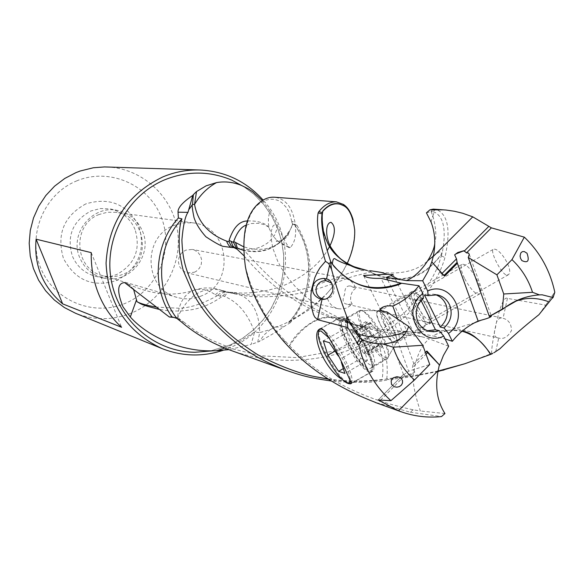 <?xml version="1.0" encoding="UTF-8"?>
<svg xmlns="http://www.w3.org/2000/svg" width="584" height="584" viewBox="0 0 584 584"><rect width="100%" height="100%" fill="white"/><g stroke="black" fill="none" stroke-linecap="round" stroke-linejoin="round"><path stroke-width="0.44" stroke-dasharray="2.92 2.19" d="M413.406 291.204L411.851 291.613C407.501 295.008 422.597 322.616 429.247 323.441L430.948 323.018C435.284 319.579 419.874 291.62 413.406 291.204M428.525 315.63L429.758 322.602L429.196 324.018L427.51 324.434C420.867 323.609 405.771 295.993 410.099 292.606L411.654 292.197C414.589 293.066 418.239 296.854 422.597 303.563M415.969 293.65C421.232 294.015 433.715 316.667 430.182 319.463L428.817 319.798C423.422 319.171 411.151 296.745 414.691 293.986L415.969 293.65M506.854 275.173L508.467 274.611C513.752 270.553 500.86 249.142 494.319 249.156L493.005 249.587C490.334 252.135 501.401 274.239 506.854 275.173M426.919 351.035L425.422 352.546M426.488 351.094L426.495 351.458M413.005 364.737L412.384 367.949L426.006 354.159M404.887 376.257L410.253 375.125L414.844 372.096L404.887 376.257L403.632 374.205M386.958 311.9L408.618 371.19L429.766 364.496M403.493 374.41L403.821 374.709L408.618 371.19M414.844 372.096L412.384 367.949M342.815 316.696L340.523 317.229C334.136 322.419 359.817 369.424 370.263 371.665L372.913 371.139C379.271 365.825 352.7 317.776 342.815 316.696M341.815 379.184L350.093 383.885M344.348 319.769C353.167 320.784 376.738 363.445 371.081 368.154L368.745 368.628C359.488 366.694 336.618 324.857 342.297 320.244L344.348 319.769M360.81 310.447L358.693 310.958C352.787 315.703 375.607 357.459 385.082 359.255L387.491 358.744L388.126 357.123C390.528 348.079 368.913 311.192 360.81 310.447M378.702 310.892C384.214 311.418 398.412 335.625 396.777 341.72L396.317 342.837L394.718 343.202C388.367 342.188 373.198 314.477 377.235 311.257L378.702 310.892M422.86 327.098L424.539 326.69C428.817 323.281 413.392 295.3 406.982 294.847L405.442 295.248C401.15 298.614 416.261 326.244 422.86 327.098M401.821 334.69L408.201 333.347L421.633 336.683L401.821 334.69L393.214 334.377L392.492 333.814L393.214 333.486L377.549 330.734L353.656 325.062L352.889 324.419L339.968 320.704C285.452 303.527 255.515 269.479 243.864 255.661M322.178 212.649C318.514 239.228 336.479 265.187 364.394 270.093L359.532 269.027M262.304 200.531L269.852 210.751L268.428 217.744L268.392 223.708L269.319 228.68L271.837 233.958L275.4 238.761L279.911 242.747L284.671 245.506L290.358 247.455C295.022 242.353 296.592 234.615 295.081 224.234L296.949 225.307L294.154 224.3L294.898 222.015C292.109 206.918 285.291 198.655 274.436 197.239M269.852 210.751L275.363 220.569C281.415 234.593 285.999 243.645 289.116 247.726L290.358 247.455M247.616 220.986C261.617 220.27 267.83 225.884 268.516 226.899L269.319 228.68M246.302 225.154L251.186 223.533L258.471 223.27L264.129 224.621L268.516 226.899M233.658 247.558L238.184 248.324M346.37 321.565L341.925 319.214C322.777 313.228 305.33 322.083 289.569 345.794L289.336 345.546C297.796 328.69 317.243 317.944 323.361 317.616C332.084 316.667 337.866 317.01 340.706 318.652L347.911 322.645L352.006 324.171M348.604 322.864L353.656 325.062M339.961 320.696L357.488 325.157L352.889 324.419L356.313 324.901C380.374 333.822 380.454 352.123 382.418 359.255C383.155 368.672 383.002 375.424 381.958 379.52C363.854 381.68 345.889 381.498 328.04 378.965M230.549 350.283C258.267 360.109 287.146 362.73 317.178 358.16C381.768 348.684 433.532 299.402 444.928 257.515C451.016 230.22 448.096 214.182 436.153 209.408L434.511 209.145M155.862 307.067L178.193 308.206C188.814 308.301 201.706 304.22 216.868 295.964L215.299 294.745C208.43 289.927 201.677 288.313 195.027 289.905L194.8 289.963C184.683 293.423 178.959 302.548 177.624 317.36L177.397 318.382L183.683 322.01L180.923 321.565M183.683 322.01L196.399 331.588L210.89 339.779L232.111 348.721L260.814 355.809L296.84 357.627L338.545 350.291L376.841 333.442L404.106 313.148L421.706 293.869L432.24 277.911L438.095 266.297L442.219 252.945L440.146 256.332L441.701 253.741C423.911 278.254 400.989 284.758 372.957 273.261L370.541 272.027L352.685 276.48C339.129 281.7 314.812 290.095 311.425 290.555C298.081 294.694 261.457 299.906 237.148 294.394L224.803 291.62L226.329 291.869L223.117 292.65L219.796 296.103L221.402 297.03L222.643 295.818L224.57 296.424C238.046 302.067 248.039 313.944 254.551 332.055L251.156 344.443L228.826 349.648M91.228 252.631L121.582 327.288M223.168 350.291L230.746 347.327C286.313 324.646 304.038 243.966 263.107 200.049M106.748 166.966C141.087 168.01 171.389 194.961 177.222 228.935C183.259 262.873 164.141 298.92 132.692 312.535C113.749 320.448 94.703 320.689 75.54 313.258M336.128 279.232L344.582 278.239C350.05 279.488 353.765 282.839 355.729 288.306L350.093 285.963C346.524 285.649 344.706 288.423 344.633 294.285C342.261 299.607 342.728 302.855 346.035 304.038L352.218 304.22L347.217 307.826L342.706 309.024L338.085 308.71C332.946 307.315 329.449 304.008 327.587 298.804L331.033 296.986L333.435 293.723L334.252 290.503L334.136 287.839L333.143 285.262L331.106 282.839L336.128 279.232M194.465 272.232L196.348 271.202L199.436 268.18L201.283 264.238L201.641 259.902L200.473 255.734L197.925 252.288L194.333 250.018L192.297 249.426L185.661 250.171L182.142 252.507L180.741 254.12L178.872 257.975L178.434 262.238L179.478 266.37L181.872 269.844L185.31 272.21L187.289 272.881L194.465 272.232M201.772 295.774C193.691 299.198 185.449 299.745 177.054 297.395C144.292 289.613 141.781 237.323 173.718 225.482L183.186 222.862L192.946 222.862C229.191 226.074 235.921 282.795 201.772 295.774M99.141 214.481C71.832 224.482 74.058 268.808 102.12 275.495C109.317 277.51 116.377 277.072 123.297 274.173C152.563 263.238 146.664 215.036 115.603 212.284L107.237 212.269L99.141 214.481M142.459 231.096C153.417 255.412 128.947 284.97 103.412 278.013C92.345 275.166 84.483 268.428 79.804 257.807C68.854 233.782 92.593 204.385 117.807 210.517C129.429 213.189 137.649 220.051 142.459 231.096M135.072 229.534C130.261 218.489 122.041 211.634 110.412 208.963L100.55 208.51L90.951 210.97C72.628 220.971 66.445 236.053 72.409 256.215C77.088 266.83 84.957 273.567 96.024 276.414L100.484 277.123L106.5 277.115L110.967 276.393L116.698 274.517C134.802 264.494 140.927 249.499 135.072 229.534M85.804 203.904C63.875 216.014 56.422 234.191 63.444 258.435C75.365 280.495 93.163 287.839 116.837 280.451C138.452 268.312 145.825 250.259 138.956 226.293C127.348 204.261 109.631 196.793 85.804 203.904M76.504 180.967C108.916 167.214 148.431 184.296 161.14 216.854C174.324 249.215 158.001 289.365 125.983 303.023C94.17 317.163 54.042 301.045 40.749 268.092C26.966 235.352 43.902 194.238 76.504 180.967M180.741 319.952L177.624 317.294M177.66 318.484L177.894 317.426C178.536 314.827 181.31 310.089 186.201 303.227C190.377 299.074 199.268 286.109 221.051 290.153C212.321 287.248 203.568 287.175 194.786 289.941M177.616 317.389L174.966 317.652L177.405 318.382M257.748 342.107L259.712 332.632L270.304 329.551L264.362 334.668L259.267 341.538L251.156 344.443M224.752 348.064L240.513 340.998L254.551 332.055L259.712 332.632C259.187 309.98 250.405 296.592 233.366 292.467C246.068 294.197 268.26 292.343 287.416 283.904C305.921 274.991 319.163 263.975 327.128 250.864M230.038 292.27L233.337 292.467L230.059 292.277M224.57 296.424L226.855 293.314L229.235 292.19L227.103 292.212M222.643 295.818L227.154 292.212L243.346 294.504L255.58 295.168L267.786 294.898L279.802 293.73L291.423 291.803L302.527 289.241L315.345 285.445L348.604 273.305L354.692 271.553L360.386 270.509L366.898 270.458M230.111 292.285L228.534 292.358M227.935 292.241L226.329 291.869M216.868 295.964L217.92 295.168L219.796 296.103M221.402 297.03C204.991 308.148 194.173 309.885 180.857 310.965C168.535 311.221 167.842 310.681 158.746 309.279M133.488 288.992L128.422 284.247L126.166 283.452M174.273 317.499L174.966 317.652M437.978 371.497L409.442 377.103L393.419 379.074L390.061 378.388L381.841 379.834C364.854 382.191 347.042 381.98 328.412 379.199M386.535 378.958L389.272 379.666L385.571 380.286C373.081 382.892 354.977 383.126 331.274 380.994M393.419 379.074L389.272 379.666M462.046 331.23L450.476 330.128L443.548 331.289L438.183 333.201L433.065 335.953L445.088 338.917M462.302 331.018L454.228 329.909L449.658 330.186C440.453 332.391 435.043 334.34 433.445 336.041M393.214 333.486C395.069 331.873 400.025 331.267 408.092 331.661C417.604 332.654 422.064 332.814 421.473 332.143L413.501 332.325L433.065 335.953M390.061 378.396L412.684 375.862L438.066 371.059M386.791 378.899C389.47 351.064 379.709 333.15 357.503 325.157L382.213 329.522L408.085 331.661M381.841 379.834L382.754 379.702M293.511 224.387L295.081 224.234M292.431 224.935L293.329 224.336L292.708 223.927L292.358 224.935L291.788 221.446L294.898 222.015M237.476 248.251L239.031 249.069C267.297 256.566 279.05 242.645 283.306 238.98C288.868 232.177 291.883 227.497 292.358 224.935L288.671 233.14C277.677 248.309 262.61 252.836 243.484 246.718M292.416 224.964L292.759 223.979M292.708 223.927L292.153 222.971M291.788 221.446L289.547 213.014L286.613 207.743L281.7 202.553L278.342 200.546L274.392 199.319L269.881 199.188L264.859 200.458L259.61 203.517C244.148 213.664 238.936 252.77 249.229 280.035L255.062 295.467L265.187 314.783L277.466 332.427L289.336 345.546M296.949 225.307C316.338 259.004 314.156 291.445 290.416 322.638L288.416 322.572L288.927 322.215L308.644 310.075C316.681 303.76 322.784 298.234 326.952 293.497L318.703 301.183M290.416 322.638L283.59 326.828C279.327 330.142 271.217 335.048 259.267 341.538M270.304 329.551L275.239 327.084C284.992 324.894 299.446 316.287 318.616 301.249C328.128 293.854 337.632 281.32 347.13 263.654M283.59 326.828L275.239 327.084M353.13 219.73C355.503 229.497 355.211 239.52 350.444 255.15C345.874 268.209 338.041 280.992 326.952 293.497M421.108 300.526L419.699 297.65C413.005 303.687 411.012 311.031 413.706 319.696C416.034 325.339 420.02 328.916 425.663 330.427L427.546 330.763M423.4 298.373L419.699 297.65M448.687 346.261L429.109 338.822L421.641 336.683M408.201 333.347L381.031 278.342M289.569 345.794C320.558 377.709 361.752 399.04 413.158 409.786L420.327 410.975C413.786 391.389 411.698 378.001 414.056 370.818C416.407 356.262 421.422 345.597 429.109 338.822M347.911 322.645L347.443 322.499C280.685 300.796 253.514 257.456 243.543 250.405M346.027 321.477L347.443 322.499M238.323 248.835L239.031 249.069M413.158 409.786L410.238 412.216L375.293 402.332M444.942 413.545L420.334 410.99M410.238 412.216L441.497 416.575M413.976 364.131L397.594 319.222M327.587 298.804L324.303 299.176M355.729 288.306L352.721 290.796L350.787 295.555L350.524 300.745L352.218 304.22M497.115 337.829C494.057 336.143 493.568 332.559 495.648 327.091C496.035 321.222 498.013 318.163 501.583 317.893L503.05 318.295C508.511 319.74 511.336 323.791 511.526 330.464C507.868 336.968 503.591 339.501 498.699 338.07L346.035 304.038M538.901 314.718L545.704 305.125L507.43 298.387C500.889 294.066 492.049 339.669 491.472 353.561L464.74 363.774M494.13 352.634L491.472 353.561M435.262 294.606L433.401 294.139L424.444 294.949M454.644 254.821L455.498 254.12M512.73 302.578L507.759 305.622M442.051 273.407L441.482 273.976L444.526 276.188M441.482 273.976L431.715 261.961M551.829 298.614L553.537 293.861L545.719 305.133M554.8 292.234L553.537 293.861M426.422 212.839L431.08 211.532M387.776 280.181L413.501 332.325M393.156 274.662L392.572 274.509M370.971 271.217L368.635 271.253L371.081 272.02L370.446 270.742L367.139 270.48M368.635 271.253L366.314 270.392M217.92 295.168L221.657 291.993L224.803 291.62M224.212 291.482L221.051 290.153L237.148 294.394M215.299 294.745L219.328 291.467L222.716 290.788M372.957 273.261L372.687 273.232C372.986 273.816 377.213 275.4 385.36 277.984C394.945 279.619 402.201 279.721 407.128 278.291C417.94 277.312 428.941 269.998 440.146 256.332M372.672 273.232L370.541 272.027M436.153 209.408L432.467 211.605L434.277 212.065C443.796 216.649 446.461 230.22 442.271 252.755L442.219 252.945M432.474 211.62L431.116 211.539L433.043 209.306M442.271 252.755L441.701 253.741M335.041 351.101L350.232 342.45L360.97 358.525L343.341 368.606M360.97 358.525L367.431 360.481L363.036 346.086L352.123 329.807L345.786 328.128L323.31 340.881M345.786 328.128L350.232 342.45M352.123 329.807L329.449 342.684M363.036 346.086L340.311 359.05L341.297 362.138M338.194 355.86L340.311 359.05M367.431 360.481L344.867 373.402M347.232 341.603C339.961 326.149 338.72 318.324 343.516 318.112L343.852 318.207C350.371 321.587 357.809 331.179 366.175 346.984C370.234 355.247 372.431 361.693 372.76 366.307C372.877 369.606 371.811 370.928 369.562 370.271C362.985 366.869 355.546 357.313 347.232 341.603M341.72 317.557L342.063 317.652C348.874 321.193 356.671 331.238 365.438 347.794C369.687 356.459 371.986 363.204 372.337 368.029L371.621 371.636L368.993 372.161C362.116 368.584 354.335 358.576 345.633 342.144C339.559 329.58 337.494 321.558 339.45 318.083L341.72 317.557M318.601 331.675L318.587 332.61C318.879 337.45 321.266 344.399 325.755 353.451C334.486 369.92 342.209 379.994 348.925 383.681M351.437 383.235L351.451 383.214C353.189 379.834 351.035 371.913 345.005 359.459C338.085 346.137 331.34 336.625 324.784 330.909M350.115 379.177C349.663 374.592 347.407 368.205 343.356 360.007L329.683 338.516M365.248 332.033C359.992 321.083 358.262 314.068 360.065 310.98L361.292 310.396C367.161 311.914 374.388 320.674 382.965 336.676C387.265 345.538 389.2 351.977 388.769 355.977L388.148 357.561C382.921 358.875 375.286 350.371 365.248 332.033M354.539 338.808L351.685 329.668L355.094 332.493L355.583 332.384L355.97 330.69L363.19 341.202L365.54 345.823L368.336 354.999L364.876 352.101L364.365 352.21L363.978 353.824L356.831 343.399L354.51 338.829L369.154 330.486C370.774 329.091 370.132 326.952 367.226 324.076L365.839 321.638L367.548 322.134L352.853 330.478M382.374 346.889L380.352 343.261L379.666 343.443L378.155 345.721L376.257 342.231L374.716 337.537L369.103 332.924L369.154 330.486M365.431 345.925L380.323 337.428L382.199 343.852L382.513 346.881M370.278 322.558L375.643 328.683L380.286 337.421L365.511 345.852M370.205 322.529L370.957 323.689L367.548 322.134M368.789 344.772C358.685 326.339 351.108 317.725 346.064 318.908C344.341 321.959 346.122 328.953 351.407 339.91C361.459 358.269 369.037 366.832 374.132 365.599C375.789 362.576 374.008 355.634 368.789 344.772M464.411 278.166C461.17 271.188 460.301 266.625 461.798 264.464C465.696 263.311 470.835 268.56 477.216 280.211C480.428 287.153 481.296 291.693 479.836 293.847C475.909 295.029 470.77 289.803 464.411 278.166M378.95 334.887L378.928 331.515L375.702 328.639M403.507 374.351L378.198 399.967L403.471 374.373M380.556 400.171L404.741 375.694M364.394 270.093L366.518 270.407M235.432 247.966L234.972 247.85M352.342 324.427L350.356 323.47M441.416 255.909L444.928 257.515M210.116 351.042L230.41 344.888L242.506 338.333L253.471 329.945L263.055 319.923L271.027 308.52L277.196 296L281.415 282.678L283.583 268.874L283.642 254.909L281.597 241.134L277.495 227.877L271.421 215.452L263.53 204.174L254.003 194.311L243.061 186.106L254.018 194.319L263.559 204.188L271.458 215.474L277.539 227.899L281.641 241.156L283.693 254.916L283.634 268.866L281.473 282.656L277.269 295.964L271.107 308.469L263.15 319.871L253.566 329.894L242.601 338.297L230.498 344.852L210.101 351.042M285.62 341.589L282.59 340.107M294.183 224.168C315.528 252.405 313.148 295.957 288.927 322.215M495.728 351.583L498.699 338.07M507.43 298.387L503.05 318.295M431.109 211.525L432.846 215.963C435.978 227.344 436.628 236.381 434.795 243.075M392.937 328.332L393.025 328.493C395.901 334.45 397.186 338.8 396.879 341.538C394.127 344.903 388.813 339.611 380.936 325.653L380.856 325.492C376.716 316.674 375.877 311.79 378.33 310.849C382.337 311.841 387.207 317.674 392.937 328.332M367.226 324.076L352.568 332.406M371.439 335.077L356.831 343.399M382.199 343.852L367.46 352.276M381.841 345.75L367.139 354.159M378.892 344.94L364.248 353.305M376.257 342.231L361.635 350.582M370.453 322.85L355.707 331.238M373.103 325.543L358.328 333.953M377.979 332.771L363.19 341.202M384.068 323.908L384.148 324.062C390.557 335.712 395.463 341.085 398.872 340.173C400.047 338.18 398.974 333.698 395.66 326.733L395.587 326.58C389.156 314.9 384.25 309.505 380.863 310.396C379.658 312.404 380.724 316.908 384.068 323.908M411.851 291.613L410.099 292.606M430.948 323.018L429.196 324.018M508.503 274.67L430.182 319.463M492.976 249.536L414.691 293.986M426.415 351.159L412.662 365.073M340.523 317.229L320.295 328.675M372.913 371.139L351.364 383.505M358.693 310.958L342.297 320.244M387.491 358.744L371.081 368.154M424.539 326.69L396.317 342.837M396.777 341.72L388.126 357.123M378.111 310.841L359.941 310.367M405.442 295.248L377.235 311.257M277.21 240.564L289.109 247.747M233.396 247.492L237.243 248.302M353.145 324.514L348.699 322.894M344.582 278.239L192.297 249.426M177.054 297.395L102.12 275.495M192.946 222.862L115.603 212.284M117.807 210.517L110.412 208.963M103.412 278.013L96.024 276.414M230.811 292.796L224.066 291.46M128.422 284.247L124.618 282.583M128.261 284.174C152.468 295.037 174.725 296.942 195.019 289.876M171.776 316.805L175.353 317.747M454.235 329.975L420.13 331.858M277.984 241.243L276.67 240.776C273.626 242.134 287.029 241.535 288.737 233.118M245.484 267.114L249.215 280.043M257.61 204.276L259.661 203.561M288.416 322.572C312.878 296.409 315.448 252.609 294.161 224.292M296.599 225.256L293.54 224.395M329.551 246.594L330.121 245.455M360.248 269.202L366.745 270.436M322.609 211.35C320.572 242.258 334.45 261.829 364.248 270.071M429.386 331.318L425.663 330.427M377.527 330.734L359.08 325.894L340.684 318.703M238.265 248.828C259.194 255.712 276.174 250.222 289.197 232.352M341.019 318.827L327.624 312.053L315.448 304.257L304.622 295.694L295.241 286.569L287.452 277.21L281.685 268.596L277.728 261.274L272.801 248.142L271.078 237.951L271.341 231.023L272.998 225.971L275.305 224.292L276.655 225.643L276.765 229.541L274.553 235.191L269.852 241.039L266.844 243.513L261.026 246.82L255.201 248.733L248.258 249.565L239.929 248.631M403.464 374.461L379.731 309.586M338.085 308.71L187.289 272.881M501.59 317.878L350.093 285.963M438.036 371.22L435.124 371.76M437.168 294.847L433.401 294.139M539.309 294.883L528.345 296.46L517.891 300.074M457.389 263.209L478.135 321.076M469.281 254.296L491.108 315.353M491.188 315.572L491.414 316.214M481.778 319.893L480.763 320.317M474.661 322.748L449.665 330.223M431.065 222.044L432.781 215.781M363.722 275.787L392.638 334.143M393.054 274.465L421.473 332.143M441.84 254.39L441.752 253.755M432.846 215.963L434.284 212.05M380.841 272.327C401.602 274.662 417.348 270.728 428.094 260.508M433.335 256.062L440.212 251.2L441.708 253.741M343.852 318.207L342.063 317.652M372.76 366.307L372.337 368.029M371.621 371.636L351.451 383.214M339.45 318.083L320.915 328.566M320.309 328.909L319.302 329.478M318.149 334.333L318.587 332.61M461.798 264.464L380.863 310.396L378.33 310.849L361.292 310.396M369.322 330.369L354.605 338.742M369.095 330.529L354.51 338.829M382.688 346.794L368.336 354.999M379.49 343.575L364.365 352.21M378.571 345.56L364.197 353.78M370.935 323.653L355.583 332.384M370.249 322.507L355.758 330.741M380.294 337.406L365.54 345.823M365.993 321.543L351.685 329.668M346.064 318.908L360.065 310.98M374.132 365.599L388.148 357.561M479.836 293.847L398.872 340.173L396.879 341.538L388.769 355.977"/><path stroke-width="0.88" d="M422.597 303.563L428.525 315.63M425.422 352.546L426.919 351.035L439.621 365.131L426.495 351.458M401.427 378.614L402.507 380.673L402.522 382.936L401.471 385.038L399.434 386.601L396.857 387.185L394.273 386.754L391.499 384.33L391.149 380.848L393.222 377.819L396.916 376.709L399.427 377.213L401.427 378.614M360.029 338.216L356.109 333.398C372.862 339.231 389.74 338.45 406.734 331.07L408.764 326.522L386.958 311.9L382.119 311.462L379.797 309.564C382.148 306.527 386.477 305.359 392.791 306.053C402.96 301.57 411.691 294.803 418.998 285.758L401.135 283.182C373.424 292.986 350.51 286.613 332.384 264.063L334.194 266.654M393.171 347.203C397.558 360.204 404.654 371.132 414.472 379.994L429.766 364.496L422.779 345.275L393.171 347.203L382.958 344.02C394.842 343.027 402.77 338.705 406.734 331.07M382.958 344.02L375.505 343.45L369.489 342.312L362.073 339.99L360.007 338.209L357.182 342.859L347.801 327.631L346.56 316.039C340.268 299.044 335.26 283.474 331.522 269.319L328.675 263.537L325.471 261.318C318.696 239.352 316.251 223.227 318.127 212.926L322.047 213.81C320.528 223.621 323.368 239.447 330.588 261.282L330.69 262.661L328.675 263.545M422.779 345.275L408.764 326.522M362.073 339.99L358.89 345.166C364.029 367.46 374.702 385.966 390.915 400.682L414.472 379.994M398.514 410.793L400.799 411.654C414.005 416.348 427.568 417.991 441.497 416.575L444.942 413.545C437.117 401.193 434.868 386.849 438.19 370.512L398.514 410.793L378.198 399.967L390.915 400.682M438.19 370.512L439.329 364.964M350.093 383.885L351.364 383.498C351.035 381.899 328.529 331.471 321.689 328.646L319.112 329.369C311.024 335.398 324.39 368.964 341.815 379.184M243.484 246.718L233.68 241.499L233.578 242.491L229.074 240.382C233.417 227.358 239.601 220.891 247.616 220.986M233.68 241.499C237.199 232.038 241.404 226.592 246.302 225.154M233.257 247.455L231.001 245.689L229.154 241.871L226.556 241.104C208.415 234.038 197.742 221.811 194.552 204.422L196.509 191.574L206.086 185.843L216.489 182.609C207.357 187.741 200.042 195.012 194.552 204.422L192.486 204.458L193.377 194.618L192.8 195.384C182.617 202.217 177.697 207.824 178.04 212.189L187.975 212.357C185.208 216.153 183.179 225.351 181.894 239.958C182.668 257.369 184.128 269.114 198.735 297.38C210.284 315.448 223.168 332.697 257.427 354.532C284.853 369.146 305.067 374.629 313.893 376.439L328.412 379.199M229.074 240.382L229.154 241.871M243.864 255.661L237.082 249.193L233.812 247.594L231.644 247.521C229.877 247.229 228.183 245.09 226.556 241.104M178.04 212.189L178.383 217.985C154.227 244.484 151.446 288.022 171.966 316.864L176.85 318.397L180.923 321.565C195.034 333.712 211.576 343.282 230.549 350.283L286.394 370.424M36.099 239.184L91.228 252.631C90.958 267.399 93.462 281.269 98.725 294.248C104.032 307.206 111.653 318.222 121.582 327.288L62.649 303.863C42.639 286.642 33.792 265.085 36.099 239.184L62.649 303.863M263.107 200.049C246.178 181.317 225.132 171.294 199.962 169.995C187.179 169.615 174.806 171.922 162.841 176.908C127.319 194.158 108.398 222.942 106.062 263.267C108.091 303.498 126.699 331.916 161.885 348.524C182.106 356.466 202.531 357.058 223.168 350.291M161.885 348.524L75.54 313.258L64.364 307.534L54.283 299.957L45.603 290.744L38.573 280.145L33.405 268.472L30.244 256.048L29.2 243.236L30.295 230.41L33.507 217.941L38.741 206.188L45.837 195.494L54.589 186.165L64.744 178.463L76 172.608L80.22 171.002L93.323 167.761L104.507 166.929L199.962 169.995M228.826 349.648L216.591 350.714L224.752 348.064M158.746 309.279C139.393 304.403 141.605 304.038 137.014 301.716L133.488 288.992M155.862 307.067C146.54 305.33 140.255 303.549 137.014 301.716M216.591 350.714L213.138 350.794C182.113 351.991 147.599 336.588 130.32 316.981L136.452 299.979M130.32 316.981L122.968 306.768C116.778 291.248 117.326 283.189 124.618 282.598L169.28 316.981L174.273 317.499M192.8 195.384L187.975 212.357M189.282 209.094L192.486 204.458C191.851 205.167 192.362 209.525 194.019 217.533C195.888 223.548 199.845 229.965 205.897 236.783C215.956 243.36 222 246.587 224.022 246.463L231.644 247.521M193.377 194.618L196.509 191.574M171.966 316.864L169.28 316.981M178.383 217.985L181.945 218.883C179.595 224.256 178.74 235.067 179.368 251.31C181.259 262.231 182.631 268.801 183.493 271.005L193.742 294.738C202.736 309.849 212.116 324.222 241.688 347.232C255.055 356.255 265.238 362.051 286.401 370.402C300.651 375.213 307.111 377.468 331.274 380.994M438.066 371.059L464.747 363.774L490.889 354.305C480.829 340.173 471.303 332.406 462.302 331.018M490.472 354.473C483.326 342.29 473.85 334.537 462.046 331.23M328.04 378.965L313.893 376.439M216.489 182.609C224.876 181.157 233.198 182.091 241.455 185.413L248.039 188.683L252.748 191.786L262.304 200.531M274.436 197.239C268.647 196.83 263.034 199.173 257.61 204.276L257.084 204.809C245.375 216.467 241.477 237.046 245.375 266.545C249.58 290.489 261.99 315.01 282.59 340.107C305.658 366.752 336.559 387.499 375.293 402.332M347.13 263.654C352.502 251.989 355.036 240.783 354.707 230.052C352.772 216.16 348.969 208.006 343.304 205.59L340.377 204.327C334.479 202.684 328.675 204.947 322.952 211.109M359.532 269.027C327.872 256.858 326.595 239.287 323.485 231.593C321.945 222.081 321.748 215.27 322.894 211.182L322.967 210.846M322.923 210.831L322.193 212.539L318.82 211.62L319.835 210.459C324.85 204.597 330.354 201.728 336.34 201.83L343.502 204.466C347.641 207.437 350.371 211.014 353.13 219.73M340.472 204.371C334.588 202.29 328.755 204.429 322.967 210.78L322.901 210.919M322.047 213.81L322.193 212.539M318.127 212.926L318.82 211.62M331.522 269.319L330.69 262.661M330.588 261.282L332.384 264.063C332.719 259.522 333.654 257.814 335.201 258.938C339.413 262.034 350.108 265.888 367.278 270.494M330.697 261.566L334.223 266.64C358.627 292.19 378.731 288.401 386.674 287.686C394.755 286.05 399.697 284.569 401.493 283.247M427.546 330.763L435.467 329.763L421.108 300.526M435.467 329.763L439.234 330.646L437.168 331.289L433.627 331.763L429.386 331.318C423.721 329.799 419.721 326.208 417.385 320.543C414.669 311.834 416.669 304.447 423.4 298.373L422.904 293.716L418.998 285.758M439.621 365.131L443.417 355.474L448.687 346.261L443.723 336.136C419.648 347.83 400.347 308.805 422.904 293.716M443.723 336.136L439.234 330.646M392.572 274.509L387.331 274.268L363.54 275.48L364.372 276.166C367.241 277.867 372.796 278.59 381.031 278.342L401.135 283.182M243.543 250.405L238.184 248.324M233.578 242.491L236.33 247.966M235.629 242.805L237.476 248.251M397.594 319.222L392.791 306.053M356.109 333.398L346.553 316.032M358.89 345.166L357.182 342.859M347.801 327.631L317.572 319.689L322.061 299.278C326.565 299.95 330.157 297.183 332.858 290.963C332.719 283.459 330.61 279.473 326.529 279.013L323.981 278.429L326.106 280.7C321.156 280.568 317.842 282.999 316.17 288C315.63 293.562 317.813 297.198 322.711 298.906L324.303 299.176M325.471 261.318L320.025 267.691L317.331 272.195L314.871 277.539L311.564 289.43L310.863 295.446L311.323 306.381L313.425 314.404L314.769 317.076L317.572 319.689M322.061 299.278L320.156 298.935C314.228 296.387 311.768 292.299 312.776 286.664C314.119 281.415 317.857 278.67 323.981 278.429M331.106 282.839L326.106 280.7M494.13 352.634L499.889 348.816L494.13 352.634M490.889 354.305L492.531 353.576M464.74 363.774L437.978 371.497M443.971 275.56L457.097 262.355L457.403 263.231L444.526 276.188L431.81 261.873L427.992 271.553L422.685 280.773L427.692 290.993L428.167 295.665L424.444 294.949L440.19 327.055C446.833 321.032 448.819 313.71 446.154 305.089C444.037 299.84 440.402 296.351 435.262 294.606M428.167 295.665L437.168 294.847C443.227 296.197 447.497 299.855 449.965 305.833C452.651 314.506 450.658 321.864 443.979 327.923L440.19 327.055M427.692 290.993C451.892 279.546 470.784 318.397 448.476 333.406L452.337 341.29C459.586 332.252 468.193 325.514 478.143 321.076L457.403 263.231M443.979 327.923L448.476 333.406M455.498 254.12L463.995 250.711L457.79 252.492L454.644 254.821L456.498 258.88L442.051 273.407M521.841 260.573L520.599 258.471L520.074 256.113L520.804 252.916L522.286 251.682L524.191 251.514L527.002 253.215C529.651 260.953 527.929 263.406 521.841 260.573M551.8 298.606L549.201 301.943C537.09 297.373 525.731 297.219 515.11 301.483M515.103 301.483L512.73 302.578M503.744 294L532.528 292.307L539.448 294.876C527.841 295.73 517.278 299.315 507.759 305.622L502.401 309.389L503.744 294L496.918 274.838L511.956 259.632L524.322 237.148C539.93 252.076 550.084 270.436 554.8 292.234L553.07 297.563L551.829 298.614M539.448 294.876L542.193 294.818L553.07 297.563M532.528 292.307C528.367 279.481 521.512 268.589 511.956 259.632M502.401 309.389L489.348 316.47L468.259 257.478L496.918 274.838M463.995 250.711L466.506 252.894L468.463 253.04L469.281 254.296L468.251 257.478M472.763 216.846L462.725 213.262L454.432 211.255L445.972 210.028L433.277 209.13L429.897 209.86L426.422 212.839L431.058 222.044C435.124 232.666 435.854 244.148 433.24 256.478L472.763 216.846L491.392 227.862L524.322 237.148M457.097 262.355L456.498 258.88M433.24 256.478L431.81 261.873M517.891 300.074L489.356 316.462L491.268 316.258C491.02 317.119 487.874 318.368 481.815 320.01L478.186 321.061M549.201 301.943L538.901 314.718C523.782 326.733 510.781 338.099 499.897 348.816M445.088 338.917L452.337 341.29M443.84 209.846L429.897 209.86M422.685 280.773L406.442 280.605L386.382 277.356L387.776 280.181M386.382 277.356L390.959 275.655L399.478 279.67M390.959 275.655L393.156 274.662M370.446 270.742L380.848 272.334L387.331 274.268M343.341 368.606L338.596 371.314L327.901 355.16L335.041 351.101M327.901 355.16L323.31 340.881L329.449 342.684L338.194 355.86M341.297 362.138L344.867 373.402L338.596 371.314M348.925 383.681L351.437 383.235M324.784 330.909L321.485 329.004L319.302 329.478L318.601 331.675M329.683 338.516L320.908 330.909L318.791 331.398L318.149 334.333C318.426 338.954 320.711 345.589 325.003 354.254C333.347 369.993 340.727 379.622 347.13 383.141L348.524 383.316L349.597 382.608L350.115 379.177M426.006 354.159L427.466 352.685M379.615 401.128L380.556 400.171M234.972 247.85L232.709 245.776L231.133 241.418M210.101 351.042L195.005 352.262C155.081 352.101 118.428 320.915 111.215 279.984C103.733 239.112 127.203 195.421 164.739 179.799C187.318 170.762 209.649 170.864 231.724 180.098L241.345 185.369M213.138 350.794L210.116 351.042M176.85 318.397C154.709 290.175 156.95 245.331 181.945 218.883M329.58 265.158L326.529 279.013M466.506 252.894L491.392 227.862M488.808 226.402L464.076 251.259M434.795 243.075C434.16 253.463 420.962 274.75 406.442 280.605M320.295 328.675L319.185 329.303M245.36 266.552L245.484 267.114M327.128 250.864L329.551 246.594M330.121 245.455C335.457 233.761 335.756 226.052 331.011 222.322C324.668 223.015 325.412 240.192 332.216 249.156C339.267 259.544 348.611 266.231 360.248 269.202M343.502 204.466L343.253 205.561M238.177 248.324L233.848 247.609M336.34 201.83L274.436 197.224M400.799 411.654L375.213 402.434M320.258 298.964L322.711 298.906M444.066 369.986L438.036 371.22M457.79 252.492L456.403 253.587M542.361 294.81L539.309 294.883M457.104 262.428L457.389 263.209M480.763 320.317L474.661 322.748M428.094 260.508L433.335 256.062M320.915 328.566L320.309 328.909M347.385 383.221L349.188 383.761"/></g></svg>

